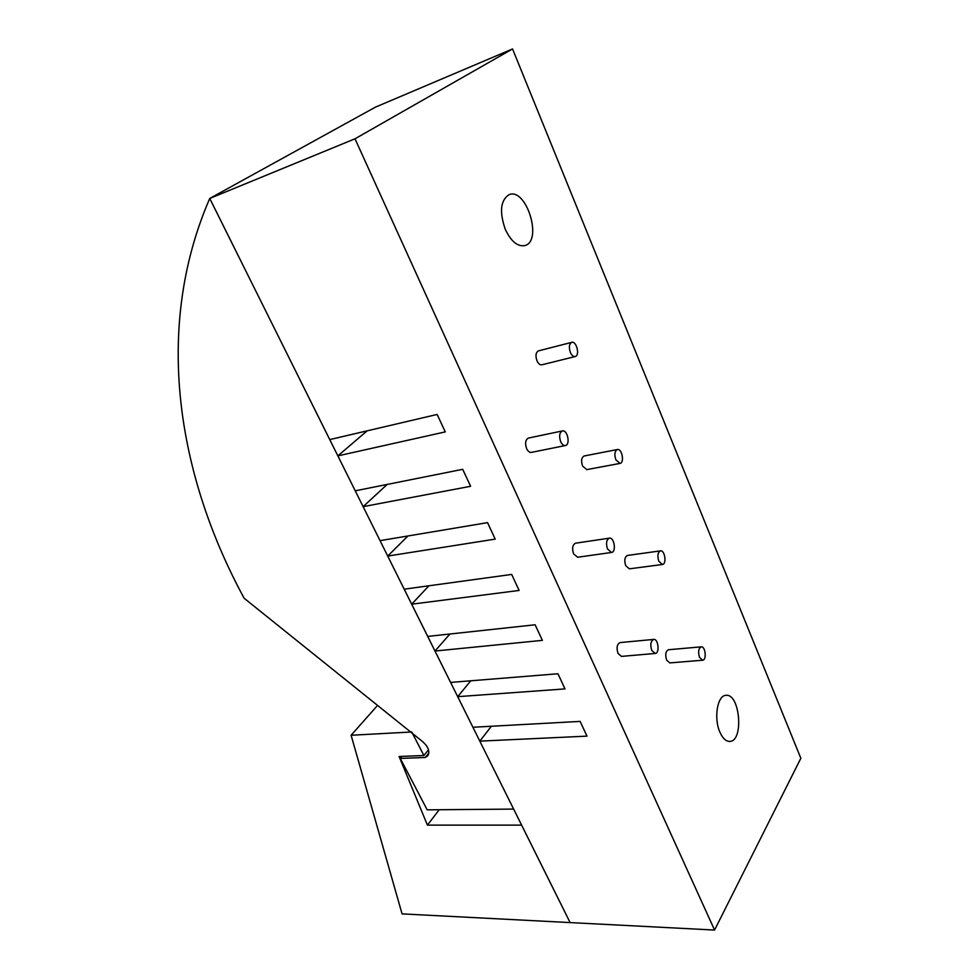 <?xml version="1.0" encoding="UTF-8"?>
<svg xmlns="http://www.w3.org/2000/svg" width="979" height="979" viewBox="0 0 979 979"><rect width="100%" height="100%" fill="white"/><g stroke="black" fill="none" stroke-linecap="round" stroke-linejoin="round"><path stroke-width="1.47" d="M351.106 735.253L411.755 731.986L423.895 755.507L399.102 756.498L427.419 825.126L521.623 825.126L570.121 922.585L402.075 913.884L351.106 735.253L377.551 705.418M423.895 755.507L428.521 749.804M427.419 825.126L439.204 809.743M714.572 930.05L570.121 922.585L479.82 741.14L586.996 736.135L580.131 721.401L472.918 727.262L457.695 696.669L564.993 688.91L557.944 673.76L450.597 682.424L434.982 651.035L542.378 640.364L535.121 624.786L427.701 636.411L411.669 604.19L519.127 590.447L511.674 574.428L404.192 589.174L387.721 556.072L495.215 539.111L487.542 522.639L380.048 540.653L363.123 506.657L470.605 486.282L462.7 469.32L355.242 490.822L337.853 455.884L445.274 431.898L437.136 414.447L329.752 439.595L209.739 198.456L375.422 107.152L512.543 48.95L800.846 758.272L714.572 930.05L354.998 138.798L512.543 48.95M479.82 741.14L491.372 726.247M505.274 229.306C511.087 241.483 517.622 246.892 524.903 245.558C542.88 241.152 526.531 187.564 509.178 194.613C500.526 200.12 499.229 211.684 505.274 229.306M571.773 342.344L538.45 350.874C535.77 352.403 535.28 355.72 536.981 360.835C538.364 363.747 539.98 365.069 541.828 364.812L575.187 356.552C580.131 355.671 576.558 340.778 571.773 342.344C569.154 343.886 568.689 347.251 570.39 352.464C571.773 355.438 573.364 356.797 575.187 356.552M617.394 449.52L584.206 455.969C581.453 457.474 580.902 460.84 582.578 466.077L586.764 469.614L619.988 463.41C624.724 462.859 622.008 448.296 617.394 449.52C614.69 451.038 614.176 454.452 615.84 459.787L619.988 463.41M562.411 430.931L528.452 438.054C525.442 439.657 524.842 443.181 526.629 448.615C527.95 451.343 529.529 452.604 531.364 452.396L565.36 445.531C570.622 444.833 567.526 429.5 562.411 430.931C559.462 432.534 558.887 436.12 560.686 441.664C562.007 444.442 563.561 445.739 565.36 445.531M719.932 732.219C722.661 738.313 725.892 741.384 729.612 741.421C744.003 741.752 740.161 693.401 726.026 695.335C717.472 695.041 713.507 718.219 719.932 732.219M660.482 550.871L627.478 555.448C624.675 556.929 624.088 560.331 625.728 565.678L629.35 568.836L662.404 564.479C666.907 564.21 664.9 549.929 660.482 550.871C657.741 552.352 657.19 555.815 658.818 561.248L662.404 564.479M609.403 538.156L575.579 543.186C572.519 544.765 571.858 548.326 573.608 553.894L577.659 557.247L611.52 552.462C616.525 552.095 614.298 537.079 609.403 538.156C606.393 539.735 605.768 543.357 607.518 549.023L611.52 552.462M653.739 639.409L620.086 642.579C616.99 644.121 616.305 647.731 618.006 653.409L621.469 656.395L655.184 653.458C659.895 653.372 658.377 638.638 653.739 639.409C650.705 640.964 650.044 644.635 651.745 650.411L655.184 653.458M701.258 646.85L668.449 649.738C665.647 651.206 665.035 654.645 666.626 660.079L669.758 662.905L702.616 660.225C706.887 660.189 705.455 646.152 701.258 646.85C698.504 648.318 697.929 651.818 699.52 657.337L702.616 660.225M402.002 756.375L400.289 758.444L425.229 757.477L427.713 755.861C430.124 751.688 428.484 746.989 422.781 741.752L244.138 598.242C177.725 475.953 153.103 328.944 209.739 198.456L354.998 138.798M457.695 696.669L470.777 680.797M449.924 634L434.982 651.035M411.669 604.19L428.937 585.785M387.721 556.072L407.937 535.978M363.123 506.657L387.182 484.434M337.853 455.884L367.125 430.833M425.229 757.477L428.851 753.01M400.289 758.444L427.187 809.841L513.645 809.095L209.739 198.456L290.127 154.156"/></g></svg>
